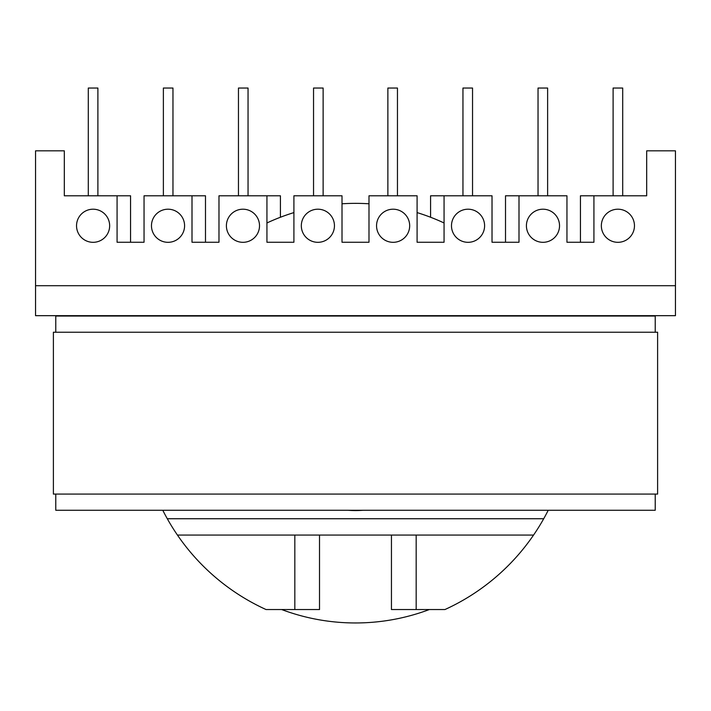 <?xml version="1.0" encoding="UTF-8"?>
<svg xmlns="http://www.w3.org/2000/svg" width="711" height="711" viewBox="0 0 711 711"><rect width="100%" height="100%" fill="white"/><g stroke="black" fill="none" stroke-linecap="round" stroke-linejoin="round"><path stroke-width="1.07" d="M376.554 225.76A16.557 16.557 0 0 1 393.112 209.203A16.557 16.557 0 0 1 409.678 225.76A16.557 16.557 0 0 1 393.112 242.318A16.557 16.557 0 0 1 376.554 225.76M451.485 225.76A16.557 16.557 0 0 1 468.042 209.203A16.557 16.557 0 0 1 484.6 225.76A16.557 16.557 0 0 1 468.042 242.318A16.557 16.557 0 0 1 451.485 225.76M526.416 225.76A16.557 16.557 0 0 1 542.973 209.203A16.557 16.557 0 0 1 559.53 225.76A16.557 16.557 0 0 1 542.973 242.318A16.557 16.557 0 0 1 526.416 225.76M601.346 225.76A16.557 16.557 0 0 1 617.903 209.203A16.557 16.557 0 0 1 634.461 225.76A16.557 16.557 0 0 1 617.903 242.318A16.557 16.557 0 0 1 601.346 225.76M301.322 225.76A16.557 16.557 0 0 0 317.888 242.318A16.557 16.557 0 0 0 334.446 225.76A16.557 16.557 0 0 0 317.888 209.203A16.557 16.557 0 0 0 301.322 225.76M226.4 225.76A16.557 16.557 0 0 0 242.958 242.318A16.557 16.557 0 0 0 259.515 225.76A16.557 16.557 0 0 0 242.958 209.203A16.557 16.557 0 0 0 226.4 225.76M151.47 225.76A16.557 16.557 0 0 0 168.027 242.318A16.557 16.557 0 0 0 184.584 225.76A16.557 16.557 0 0 0 168.027 209.203A16.557 16.557 0 0 0 151.47 225.76M76.539 225.76A16.557 16.557 0 0 0 93.097 242.318A16.557 16.557 0 0 0 109.654 225.76A16.557 16.557 0 0 0 93.097 209.203A16.557 16.557 0 0 0 76.539 225.76M363.134 316.048A97.407 97.407 0 0 0 347.866 316.048M416.175 609.549L444.935 609.549A215.797 215.797 0 0 0 533.561 535.072L416.175 535.072L416.175 609.549L391.45 609.549L391.45 535.072L319.515 535.072L319.515 609.549L294.825 609.549L294.825 535.072L177.439 535.072A215.797 215.797 0 0 0 266.065 609.549L294.825 609.549M266.936 242.247L266.936 195.792L266.936 242.247L293.91 242.247L293.91 195.792L342.009 195.792L342.009 242.247L368.991 242.247L368.991 195.792L417.09 195.792L417.09 242.247L444.064 242.247L444.064 195.792L492.021 195.792L492.021 242.247L505.512 242.247L505.512 195.792L566.951 195.792L566.951 242.247L580.443 242.247L580.443 195.792L646.681 195.792L646.681 150.83L675.45 150.83L675.45 285.706L35.55 285.706L35.55 150.83L64.319 150.83L64.319 195.792L130.557 195.792L130.557 242.247L144.049 242.247L144.049 195.792L205.488 195.792L205.488 242.247L218.979 242.247L218.979 195.792L280.418 195.792L280.418 217.246M192.006 195.792L192.006 242.247L218.979 242.247M117.075 195.792L117.075 242.247L144.049 242.247M566.951 242.247L593.925 242.247L593.925 195.792M492.021 242.247L518.994 242.247L518.994 195.792M430.582 217.246L430.582 195.792L444.064 195.792L444.064 242.247M548.217 510.267A215.797 215.797 0 0 1 543.711 518.737L167.289 518.737A215.797 215.797 0 0 0 177.439 535.072M162.783 510.267A215.797 215.797 0 0 0 167.289 518.737M347.866 510.267A97.407 97.407 0 0 0 363.134 510.267M391.45 535.072L416.175 535.072M543.711 518.737A215.797 215.797 0 0 1 533.561 535.072M294.825 535.072L319.515 535.072M675.45 285.706L675.45 315.675L35.55 315.675L35.55 285.706M88.297 195.792L88.297 88.04L97.896 88.04L97.896 195.792M163.379 195.792L163.379 88.04L172.969 88.04L172.969 195.792M238.461 195.792L238.461 88.04L248.05 88.04L248.05 195.792M313.542 195.792L313.542 88.04L323.132 88.04L323.132 195.792M613.104 195.792L613.104 88.04L622.703 88.04L622.703 195.792M538.031 195.792L538.031 88.04L547.621 88.04L547.621 195.792M462.95 195.792L462.95 88.04L472.539 88.04L472.539 195.792M387.868 195.792L387.868 88.04L397.458 88.04L397.458 195.792M429.311 609.549A209.807 209.807 0 0 1 281.689 609.549M266.936 222.97A209.807 209.807 0 0 1 293.91 212.598M342.009 203.79A209.807 209.807 0 0 1 368.991 203.79M417.09 212.598A209.807 209.807 0 0 1 444.064 222.97M655.222 494.083L655.222 510.267L55.778 510.267L55.778 494.083M55.778 332.233L55.778 316.048L655.222 316.048L655.222 332.233M53.387 332.233L53.387 494.083L657.613 494.083L657.613 332.233L53.387 332.233"/></g></svg>
